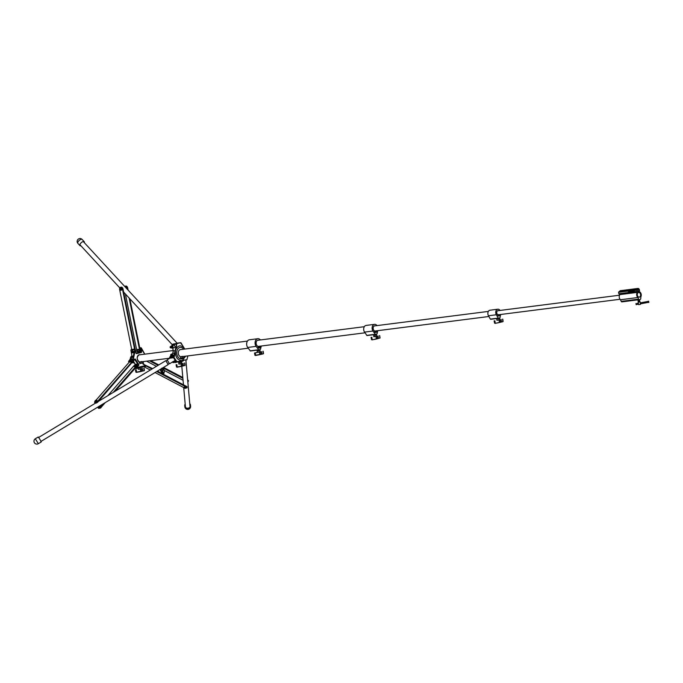 <?xml version="1.0" encoding="UTF-8"?>
<svg xmlns="http://www.w3.org/2000/svg" width="683" height="683" viewBox="0 0 683 683"><rect width="100%" height="100%" fill="white"/><g stroke="black" fill="none" stroke-linecap="round" stroke-linejoin="round"><path stroke-width="1.02" d="M133.962 362.75A3.586 2.544 -97.3 0 1 133.774 362.784A3.586 2.544 -97.3 0 1 132.417 362.451A3.586 2.544 82.7 0 0 133.774 362.784A3.586 2.544 82.7 0 0 133.962 362.75M130.76 358.643A3.586 2.544 -97.3 0 1 131.956 356.056A3.586 2.544 82.7 0 0 130.76 358.643M131.588 349.927L131.392 349.5L130.914 350.08L131.392 349.5L131.367 349.961M132.536 360.163L134.901 349.047L135.08 350.814L134.449 350.857L132.536 360.163M135.08 350.814L133.142 360.189L132.493 360.991L132.818 361.486L134.713 359.138L138.564 365.234L134.739 359.224M129.949 359.676L128.592 361.358L129.078 362.101L128.558 361.495M140.92 352.027L140.92 347.63L141.552 351.788A0.649 0.461 -97.3 0 1 141.219 352.522L136.523 353.632A0.649 0.461 -97.3 0 1 135.96 353.102L135.302 349.465L136.361 353.495L141.552 351.788M134.85 349.568L130.914 350.08L132.015 356.389L130.871 350.08L131.349 349.508L130.871 350.08L131.392 349.5L134.901 349.047L136.523 353.632M139.571 363.194L139.315 361.913A3.646 2.595 82.7 0 1 137.172 358.225A3.646 2.595 82.7 0 1 139.136 354.827L139.323 354.793A3.646 2.595 82.7 0 0 139.144 354.827M139.691 363.134L139.998 363.587L142.03 363.134L141.885 361.751M133.142 360.189L132.306 360.88L128.541 361.452M141.56 349.226L141.381 348.023L141.56 349.226M134.713 359.138A0.649 0.461 -97.3 0 1 135.371 359.232L138.769 364.44A0.649 0.461 -97.3 0 1 138.76 365.337L136.865 367.685L137.181 368.18L137.829 367.377L137.206 368.248M137.829 367.377L144.813 365.738L145.684 366.182L145.812 365.576L143.251 364.278A0.649 0.461 -97.3 0 1 142.926 363.458L143.319 361.572M175.326 360.487L174.541 360.769M184.538 356.321A5.806 4.124 -97.3 0 1 184.222 356.978A5.806 4.124 -97.3 0 1 178.417 357.525A5.806 4.124 -97.3 0 1 177.52 349.372A5.806 4.124 -97.3 0 1 183.633 349.209M175.608 350.251L175.838 349.483C178.092 345.12 180.893 344.693 184.239 348.219L180.858 342.67L176.803 343.626L173.806 356.33L174.37 356.261L175.463 350.977A7.411 5.268 82.7 0 1 175.608 350.251L176.701 344.966M185.674 356.176L182.387 360.368L181.55 360.564C177.273 360.061 175.241 356.868 175.463 350.977M172.953 344.565L172.987 344.112L172.287 344.719L176.556 344.181M177.017 361.572L179.04 361.828M180.807 361.606L180.961 362.434L179.373 362.724L179.202 361.811L177.913 361.973M187.893 355.894L186.877 359.796L183.36 360.137L182.677 361.213L181.319 361.538L180.568 360.795L177.17 362.084L173.952 357.448L174.37 356.261M181.319 361.538L177.759 361.469M183.368 360.146L182.387 360.368M181.55 360.564L180.568 360.803M172.594 361.777L173.081 362.519L172.534 361.973M169.768 357.098L170.75 355.843L169.683 357.311L170.169 358.063L169.683 357.311L173.96 356.774M172.782 353.461L174.464 353.137M173.303 350.942L174.968 350.695M172.91 344.13L172.287 344.719A0.803 0.563 -103.3 0 0 172.261 345.214L172.987 344.112L180.833 342.678M176.863 361.913L176.299 361.981L173.388 357.516L173.952 357.448M184.632 348.817A7.411 5.268 82.7 0 0 184.239 348.219M180.816 349.568A3.628 2.578 -97.3 0 0 180.414 349.576A3.628 2.578 -97.3 0 0 178.272 352.889A3.628 2.578 -97.3 0 0 180.457 356.68L180.799 358.558L182.813 358.088L182.54 356.577L182.668 357.952L180.884 358.37L180.594 356.799L182.498 356.347M180.79 358.515L182.344 358.029M182.361 358.14L182.813 358.088M170.135 357.935L169.632 357.508L170.135 357.935M170.016 358.123L167.147 359.856L169.521 363.8L175.241 360.351M167.967 364.398L169.29 363.595M165.943 360.914L168.027 364.355M161.982 368.094L161.273 368.786M165.995 360.889L168.078 364.329M101.041 406.368L101.434 406.957A2.049 0.811 146.9 0 1 98.933 408.357A2.049 0.811 146.9 0 1 98.361 408.169L97.976 407.58A2.049 0.811 -33.1 0 0 98.548 407.768A2.049 0.811 -33.1 0 0 101.041 406.368L103.295 403.79M138.179 364.637L136.788 364.816L137.172 365.405A2.049 0.811 146.9 0 1 136.813 366.43L136.429 365.84A2.049 0.811 -33.1 0 0 136.788 364.816A2.049 0.811 -33.1 0 0 136.207 364.628A2.049 0.811 -33.1 0 0 133.714 366.028L107.846 395.662M101.434 406.957L105.199 402.646M115.128 391.265L136.813 366.43M113.224 392.418L136.429 365.84M98.045 406.957A2.049 0.811 -33.1 0 0 97.976 407.58M97.678 401.203L98.062 401.8A2.049 0.811 146.9 0 1 95.569 403.201A2.049 0.811 146.9 0 1 94.997 403.013L94.613 402.424A2.049 0.811 -33.1 0 0 95.185 402.611A2.049 0.811 -33.1 0 0 97.678 401.203L132.084 361.802M133.851 360.342A2.049 0.811 146.9 0 1 133.45 361.264L135.524 364.799M98.062 401.8L133.296 361.034M94.613 402.424A2.049 0.811 -33.1 0 1 94.971 401.399L95.185 401.152M96.209 399.973L129.215 362.169M134.175 365.857A1.221 0.487 -33.1 0 0 133.962 366.199A1.221 0.487 -33.1 0 0 134.508 366.549A1.221 0.487 -33.1 0 0 135.789 365.746A1.221 0.487 -33.1 0 0 135.755 365.021L136.037 365.149A1.229 0.487 146.9 0 1 135.815 365.764A1.229 0.487 146.9 0 1 134.764 366.498A1.229 0.487 146.9 0 1 133.97 366.498A1.229 0.487 146.9 0 1 133.936 366.395M135.755 365.021A1.81 1.81 0 0 0 133.962 366.199L134.022 366.575A1.229 0.487 -33.1 0 0 134.816 366.575A1.229 0.487 -33.1 0 0 135.866 365.849A1.229 0.487 -33.1 0 0 136.088 365.234A1.229 0.487 -33.1 0 0 136.054 365.192M136.865 368.444L136.421 368.598M130.257 358.899L130.684 358.677L130.257 358.899M133.134 357.132L131.836 357.311L132.058 356.381A0.965 0.692 -97.3 0 1 131.879 357.294L130.871 358.985L130.205 359.062M184.777 385.827L185.725 385.997M155.05 372.542L183.505 387.466A2.049 0.623 -168.3 0 0 183.992 387.679M185.716 388.029A2.049 0.623 -168.3 0 0 186.339 388.021A2.049 0.623 -168.3 0 0 186.971 387.713A2.049 0.623 -168.3 0 0 186.433 387.141L156.697 371.543M151.925 369.042L146.025 365.951M150.277 370.041L143.754 366.617M186.433 387.141L186.579 386.424L162.75 373.934L161.35 372.158L161.589 371.279A1.69 0.666 -33.1 0 0 161.564 370.954A1.69 0.666 -33.1 0 0 161.068 370.809A1.69 0.666 146.9 0 1 160.573 370.656A1.69 0.666 146.9 0 1 160.548 370.331L160.548 370.323M162.434 373.763L157.397 371.125M152.633 368.624L143.806 364.457M186.579 386.424A2.049 0.623 11.7 0 1 187.116 386.996L186.971 387.713M142.96 363.689A2.049 0.623 11.7 0 1 143.891 364.039M187.816 381.737A2.049 0.623 -168.3 0 0 188.26 381.456A2.049 0.623 -168.3 0 0 187.74 380.892M182.89 378.348L163.015 367.924M158.08 365.337L149.415 360.795M183.061 380.294L164.509 370.57M156.424 366.327L146.563 361.162M187.731 380.832L187.663 380.055M182.813 377.511L163.544 367.411M158.78 364.91L150.636 360.641M187.868 380.166A2.049 0.623 11.7 0 1 188.414 380.738L188.26 381.456M141.594 367.095L142.098 367.3L141.594 367.095M141.526 367.113L142.166 367.232M125.706 286.092A2.049 1.434 76.7 0 1 125.766 286.075A2.049 1.434 76.7 0 1 125.834 286.066A2.049 1.434 76.7 0 1 127.653 287.833L127.123 287.961A2.049 1.434 -103.3 0 0 125.305 286.194A2.049 1.434 -103.3 0 0 125.237 286.203A2.049 1.434 -103.3 0 0 124.741 286.476M125.407 293.989L136.839 350.738A2.049 1.434 -103.3 0 0 138.658 352.513A2.049 1.434 -103.3 0 0 138.726 352.496A2.049 1.434 -103.3 0 0 139.673 350.268L140.203 350.14A2.049 1.434 76.7 0 1 139.255 352.368A2.049 1.434 76.7 0 1 139.187 352.385M127.123 287.961L127.405 289.361M129.155 298.044L139.673 350.268M127.653 287.833L128.122 290.138M129.864 298.821L140.203 350.14M121.045 287.193A2.049 1.434 76.7 0 1 121.113 287.176A2.049 1.434 76.7 0 1 121.181 287.159A2.049 1.434 76.7 0 1 123 288.935L135.114 349.098M123 288.935L122.462 289.054A2.049 1.434 -103.3 0 0 120.643 287.287A2.049 1.434 -103.3 0 0 120.575 287.304A2.049 1.434 -103.3 0 0 119.627 289.532L131.699 349.457M122.462 289.054L134.56 349.09M131.674 352.044L132.118 351.967L131.674 352.044M131.657 351.967L131.896 351.506L132.34 351.924L131.699 352.138M137.531 349.542A1.229 0.862 76.7 0 1 139.008 350.388A1.221 0.854 -103.3 0 0 137.292 350.678A1.221 0.854 -103.3 0 0 138.982 350.396A1.229 0.862 76.7 0 1 138.034 351.694M189.763 403.602A2.903 2.749 174.9 0 1 187.057 408.178A2.903 2.749 174.9 0 1 185.178 404.012M80.936 245.803A2.903 1.298 -42.7 0 1 79.962 245.632A2.903 1.298 -42.7 0 1 80.56 243.404A2.903 1.298 -42.7 0 1 83.215 241.526A2.903 1.298 -42.7 0 1 84.222 241.697A2.903 1.298 -42.7 0 1 84.316 242.678M41.065 441.372L38.683 437.427M172.338 348.091A1.255 0.879 -103.3 0 0 172.073 345.624A1.255 0.879 -103.3 0 0 171.783 345.743M171.74 345.752A1.289 0.905 76.7 0 1 172.551 348.117A1.289 0.905 76.7 0 1 172.287 348.099M174.882 346.016L174.882 346.016A1.255 0.879 76.7 0 1 174.985 346.46L174.985 346.46A1.289 0.905 -103.3 0 0 173.713 345.205M174.302 347.707A1.289 0.905 -103.3 0 0 174.985 346.46L174.985 346.46M257.679 350.072L257.807 351.002L258.891 350.849L259.395 350.721L259.233 349.824M260.428 339.946A4.619 3.287 82.7 0 0 257.79 338.717A4.619 3.287 82.7 0 0 257.551 338.759A4.619 3.287 82.7 0 0 255.169 341.782A4.619 3.287 82.7 0 0 256.116 346.383L258.814 349.927L260.505 349.295L261.299 346.025M249.611 339.767A4.619 3.287 82.7 0 0 249.363 339.793A4.619 3.287 82.7 0 0 249.124 339.835A4.619 3.287 82.7 0 0 246.742 342.857A4.619 3.287 82.7 0 0 247.69 347.451L250.388 351.002L257.491 350.089M258.524 340.185A3.159 2.245 82.7 0 0 257.978 340.16A3.159 2.245 82.7 0 0 257.815 340.194A3.159 2.245 82.7 0 0 256.108 343.071A3.159 2.245 82.7 0 0 257.875 346.298L258.302 347.741M257.824 350.046L250.388 351.002M140.246 363.552L139.955 361.973L141.859 361.529M139.358 362.05L140.954 362.067M180.483 356.808L181.593 356.893M374.053 334.644L366.976 335.549L364.534 332.109A4.107 2.92 82.7 0 1 363.791 328.071A4.107 2.92 82.7 0 1 365.9 325.467A4.107 2.92 82.7 0 1 366.114 325.424A4.107 2.92 82.7 0 1 366.327 325.407M377.007 325.603A4.107 2.92 82.7 0 0 374.54 324.357A4.107 2.92 82.7 0 0 374.327 324.391A4.107 2.92 82.7 0 0 372.226 326.995A4.107 2.92 82.7 0 0 372.961 331.033L375.402 334.474L377.076 333.833L377.733 330.666M375.249 325.825A2.655 1.887 82.7 0 0 374.728 325.791A2.655 1.887 82.7 0 0 374.591 325.817A2.655 1.887 82.7 0 0 373.157 328.105A2.655 1.887 82.7 0 0 374.455 330.854L374.788 332.339M374.566 334.576L366.976 335.549M259.531 346.81A2.817 1.998 82.7 0 0 260.308 346.366L260.599 347.673L258.959 348.134L258.669 346.751A2.817 1.998 82.7 0 0 259.386 346.836A2.817 1.998 82.7 0 0 259.531 346.81M258.268 347.767L258.737 347.843M258.345 347.886L260.411 347.792M376.828 330.785L377.033 332.049L375.394 332.51L375.078 331.118A2.817 1.998 82.7 0 0 375.821 331.212A2.817 1.998 82.7 0 0 375.966 331.187A2.817 1.998 82.7 0 0 376.666 330.803M377.033 332.049L375.291 332.459L377.033 332.049M499.768 314.598L499.965 315.666L498.394 316.041L498.12 314.504M497.916 315.614L497.745 314.658A2.134 1.52 82.7 0 1 496.737 312.438A2.134 1.52 82.7 0 1 497.881 310.628A2.134 1.52 82.7 0 1 497.992 310.611A2.134 1.52 82.7 0 1 498.436 310.645M498.513 318.278L490.343 319.081L499.93 317.954L500.639 314.487M497.728 318.38L497.139 318.457M500.05 310.441A3.543 2.519 82.7 0 0 497.813 309.211A3.543 2.519 82.7 0 0 497.634 309.245A3.543 2.519 82.7 0 0 496.328 314.769L498.206 318.082M490.138 310.202A3.543 2.519 82.7 0 0 489.95 310.219A3.543 2.519 82.7 0 0 489.762 310.253A3.543 2.519 82.7 0 0 488.456 315.768L490.343 319.081M498.53 318.278L490.667 319.285M633.303 290.292A0.888 0.623 -103.3 0 1 633.944 291.197A0.896 0.623 -103.3 0 0 633.534 290.386L635.993 290.079L636.257 291.53L637.282 292.392A3.227 2.288 82.7 0 0 637.905 297.523L638.648 299.163A0.965 0.692 82.7 0 0 639.39 299.649L640.227 299.453A0.965 0.692 82.7 0 0 640.748 298.667L640.859 296.832A3.227 2.288 82.7 0 0 641.183 294.279A3.227 2.288 82.7 0 0 639.442 291.735L639.331 291.376A1.895 1.349 82.7 0 0 639.45 290.019A1.895 1.349 82.7 0 0 637.896 288.448A1.895 1.349 82.7 0 0 637.35 288.704L619.925 290.924L618.567 292.298L618.832 293.75L619.857 294.612A3.227 2.288 82.7 0 0 620.48 299.743L621.223 301.382A0.965 0.692 82.7 0 0 621.974 301.869L639.348 299.658M639.049 297.131L638.46 296.96M639.057 290.113A1.332 0.948 82.7 0 0 637.213 290.548A1.332 0.948 82.7 0 0 639.057 290.113M637.896 288.448L620.471 290.668A1.895 1.349 82.7 0 0 619.925 290.924M640.569 294.424A2.339 1.665 82.7 0 0 638.656 292.486A2.339 1.665 82.7 0 0 637.324 295.184A2.339 1.665 82.7 0 0 639.245 297.122A2.339 1.665 82.7 0 0 640.569 294.424M637.35 288.704L635.993 290.079M637.905 297.523L620.48 299.743M629.948 290.949L629.922 290.984A2.177 1.528 76.7 0 0 629.846 291.59L629.88 291.667A11.491 8.059 -103.3 0 0 631.784 292.52L631.86 292.478A2.177 1.528 -103.3 0 0 631.937 291.872L631.903 291.795A11.491 8.059 76.7 0 0 629.999 290.941L629.965 290.949A11.491 8.059 76.7 0 1 631.869 291.803L631.903 291.795M629.939 291.001A2.143 1.503 76.7 0 0 629.863 291.598L629.88 291.632A11.457 8.034 -103.3 0 0 631.784 292.486L631.809 292.469A2.143 1.503 -103.3 0 0 631.886 291.872L631.869 291.837A11.457 8.034 76.7 0 0 629.965 290.984L629.974 290.992A2.143 1.503 76.7 0 0 629.897 291.59L629.914 291.632A11.457 8.034 -103.3 0 0 631.801 292.478A2.177 1.528 -103.3 0 0 631.912 291.88L631.869 291.803M632.62 290.104A1.195 0.837 76.7 0 1 633.764 291.214M629.487 291.863L628.437 291.709L628.394 291.078L628.556 291.752L629.299 291.658A1.562 1.093 76.7 0 1 630.383 292.307A1.016 0.717 -103.3 0 0 631.092 292.725L633.397 292.435L633.261 291.701L632.518 291.795A1.562 1.093 76.7 0 1 631.433 291.146A1.016 0.717 -103.3 0 0 630.725 290.727L628.326 291.078L630.844 290.454A1.264 0.879 76.7 0 1 631.724 290.975A1.315 0.922 -103.3 0 0 632.637 291.521L633.636 291.684L633.611 292.631L634.797 292.384L634.84 291.402L633.807 291.214A1.289 0.905 76.7 0 1 632.91 290.676A1.289 0.905 -103.3 0 0 632.023 290.147L629.717 290.437M640.441 304.37L638.596 304.618L640.441 304.37M639.664 300.99L638.144 301.186L639.749 301.058L638.17 301.34L638.315 302.134L639.903 301.852L639.749 301.049M638.306 302.108L639.894 301.818M638.153 302.168L638.52 304.183L637.248 304.379L637.162 303.926L636.146 304.669L637.248 304.379M648.619 301.169L647.535 301.527L648.85 302.432L648.619 301.169L647.715 302.475L640.423 303.841L640.056 301.818M640.423 303.841L640.5 304.276M639.689 300.733L638.144 301.177M639.604 300.674L638.178 300.938M638.118 300.622L639.604 300.264M639.638 300.426L638.059 300.716M639.519 300.204L637.999 300.4L639.519 300.204M639.484 300.042L638.059 300.307L639.578 300.102M639.433 299.726L638.033 300.144L639.519 299.786M647.715 302.475L648.85 302.432M636.146 304.669L635.95 303.568L637.162 303.926L637.077 303.423L638.357 303.192M637.154 303.875L635.95 303.568M648.637 301.271L648.833 302.364M637.965 289.387A0.956 0.683 82.7 0 0 638.306 291.265A0.956 0.683 82.7 0 0 637.965 289.387M637.751 289.088L637.717 289.088A1.281 0.914 -97.3 0 1 638.042 291.632L638.076 291.624M639.186 299.658L637.188 299.931M637.64 299.837L621.923 301.877M260.078 354.579A18.082 0.948 169.7 0 1 258.191 355.006L257.5 355.109M257.798 350.942L259.386 350.652M260.317 351.736L254.52 353.017L260.343 351.856L260.086 350.592M261.222 354.306L261.222 354.306A18.082 0.948 169.7 0 1 260.471 354.486M376.623 338.939A18.082 0.948 169.7 0 1 374.736 339.366L374.045 339.468M374.216 334.627L374.352 335.362L375.428 335.208L375.812 334.38M374.344 335.302L375.923 335.012M373.661 335.49L373.866 336.762L375.923 336.463L376.879 336.215L376.632 334.952M376.862 336.087L373.866 336.728M377.784 338.614L377.767 338.666A18.082 0.948 169.7 0 1 377.016 338.845M181.635 366.301A18.082 0.948 169.7 0 1 179.757 366.728L179.057 366.822M179.356 362.656L180.944 362.374M178.681 362.852L178.886 364.124L180.935 363.826L181.9 363.578L181.652 362.314M181.874 363.45L178.878 364.082M182.779 366.028L182.779 366.028A18.082 0.948 169.7 0 1 182.028 366.208M140.997 371.484A18.082 0.948 169.7 0 1 139.119 371.911L138.418 372.004M138.632 367.343L138.734 367.906L139.81 367.744L140.203 366.976M138.726 367.838L140.305 367.548M138.043 368.026L138.248 369.298L140.305 369.008L141.261 368.752L141.014 367.488M141.236 368.632L138.248 369.264M142.166 371.159L142.141 371.211A18.082 0.948 169.7 0 1 141.398 371.39M160.684 370.271A1.528 0.606 -33.1 0 0 160.701 370.562A1.528 0.606 -33.1 0 0 162.025 370.408A1.528 0.606 -33.1 0 0 163.288 369.187A1.528 0.606 -33.1 0 0 163.263 368.888L162.767 368.163M163.109 368.658A1.69 0.666 146.9 0 1 163.408 368.811A1.69 0.666 146.9 0 1 163.425 369.127L162.716 371.526L161.564 372.158M499.683 322.453A18.082 0.948 169.7 0 1 497.796 322.88L497.104 322.974M497.335 318.432L498.496 318.722L498.923 318.184M497.403 318.807L498.991 318.526M496.72 319.004L496.934 320.276L498.983 319.977L499.939 319.721L499.691 318.466M499.922 319.601L496.925 320.233M500.827 322.18L500.827 322.18A18.082 0.948 169.7 0 1 500.076 322.359M170.963 356.586A1.366 0.546 -33.1 0 0 170.989 356.654A1.366 0.546 -33.1 0 0 171.433 356.774A1.366 0.546 -33.1 0 0 172.799 356.082A1.366 0.546 -33.1 0 0 173.286 355.16A1.366 0.546 -33.1 0 0 173.234 355.1M170.938 356.142A1.366 0.546 -33.1 0 0 170.912 356.526A1.366 0.546 -33.1 0 0 171.356 356.646A1.366 0.546 -33.1 0 0 172.722 355.954A1.366 0.546 -33.1 0 0 173.2 355.032A1.366 0.546 -33.1 0 0 172.833 354.904M171.578 354.093L170.707 354.656M171.766 354.161L170.69 354.861M171.442 354.084L170.716 354.605L171.442 354.084M171.706 354.409L170.938 354.912M171.783 354.229L170.75 354.904M171.843 354.281L170.776 354.998M171.809 354.562L171.04 355.058M172.731 348.082L173.251 350.925L172.739 353.376L170.844 355.058M172.773 348.065L173.294 350.908L172.79 353.35L170.861 355.134M171.937 354.665L171.134 355.211M171.962 354.46L170.946 355.211M172.048 354.597L170.981 355.314M172.005 354.861L171.237 355.365M172.082 354.682L171.365 355.578L172.662 354.639L173.072 355.271M175.659 362.579L176.453 362.178M176.871 361.759L174.925 362.374M183.146 360.812L183.232 360.257M183.659 360.078L183.539 360.684M133.023 352.769A1.007 0.709 -103.3 0 0 132.562 350.814M132.69 352.769A1.007 0.709 -103.3 0 0 132.519 350.823A1.007 0.709 -103.3 0 0 132.271 350.96M131.708 359.19L131.793 359.745L130.257 360.137M131.956 359.335L130.291 360.428M126.432 288.303A1.007 0.709 -103.3 0 0 125.433 287.227A1.007 0.709 -103.3 0 1 126.329 288.2M121.233 290.284A1.007 0.709 -103.3 0 0 120.771 288.328M120.908 290.284A1.007 0.709 -103.3 0 0 120.729 288.337A1.007 0.709 -103.3 0 0 120.481 288.474M96.875 400.562L95.74 401.843L95.424 401.51M97.123 400.708L95.458 401.8M100.068 405.736L99.112 407L98.958 406.411M100.495 405.873L98.822 406.957M99.991 406.044L99.18 406.573M185.921 387.56L183.992 387.159M185.776 387.748L184.051 387.398M100.17 408.186L101.084 407.589M101.204 407.196L100.418 408.101L99.658 408.007M100.418 408.101L99.889 408.084M185.434 388.345L185.059 387.782L184.043 387.867L185.434 388.345L184.12 388.081L184.043 387.406L185.733 387.551M184.154 387.261L185.81 387.585L185.708 388.106M184.282 387.176L184.179 387.688M185.17 387.261L185.059 387.782M170.887 347.229L170.135 347.323L170.887 347.229M170.135 347.271L170.127 347.246A0.649 0.452 76.7 0 1 171.04 347.203A0.649 0.452 76.7 0 1 170.178 347.468L170.187 347.476M180.935 343.583L181.943 344.667M141.586 366.651L142.551 367.181L142.892 366.344M142.764 366.942L141.518 366.617M141.56 366.831L142.235 366.737M141.535 366.66L142.218 366.805M140.997 366.762L141.646 367.087M131.87 351.514L132.084 352.701A0.768 0.538 76.7 0 1 131.819 351.25L133.176 351.241M132.545 351.882L132.195 352.428L132.545 351.882L131.964 351.199M132.639 351.412L132.126 351.207A0.768 0.538 76.7 0 1 132.391 352.659L132.639 351.412L133.219 351.301M132.126 351.207L132.391 352.659M132.809 352.326L133.373 352.189L133.236 351.344M132.323 352.855L133.381 352.121M131.87 351.976L132.015 351.48M131.153 358.635L130.419 359.599L131.401 360.026L131.87 359.463M130.794 358.695L130.171 359.096M130.991 359.403L130.402 359.565M129.864 359.548L130.59 360.402L131.401 360.026M131.042 359.19L130.12 359.702L130.649 360.393M131.853 359.506L131.469 358.814M130.684 358.677L131.153 358.592M120.293 290.207A0.768 0.538 76.7 0 1 119.781 289.532L120.285 290.249L120.088 289.063L120.242 289.908M120.08 289.481L120.234 288.986L120.754 289.396L120.404 289.942L120.08 289.481L120.208 288.533L121.395 288.755M120.754 289.396L120.413 290.318L121.164 290.19L121.429 288.807M120.848 288.926L120.336 288.721A0.768 0.538 76.7 0 1 120.601 290.173L120.848 288.926L121.454 288.849M120.336 288.721L120.601 290.173M119.781 289.532A0.768 0.538 76.7 0 1 120.037 288.755L119.764 289.532M121.019 289.84L121.591 289.635M95.261 400.981L95.722 400.366M95.389 400.759L95.868 400.238L95.424 400.784M96.636 400.187L95.586 400.972L96.636 400.187L97.037 400.836M96.32 400.007L95.569 400.938M95.868 400.238L95.236 400.571M96.158 400.776L96.568 401.399L97.02 400.878M96.337 399.965L95.765 400.323M95.031 400.921L95.757 401.775L96.568 401.399M95.355 401.143L95.816 401.766M95.722 400.742L96.166 400.195M171.894 354.614L172.082 355.075L171.083 355.22M171.365 355.578L172.107 354.673M172.048 355.408L172.458 356.031L173.047 355.373M172.662 354.639L172.005 354.383M170.588 355.595L171.399 356.526L172.458 356.031M171.006 355.886L171.416 356.509M171.578 355.314L172.099 354.665M172.543 347.502L171.723 346.068A1.007 0.709 76.7 0 1 172.056 347.895L173.106 347.365L172.944 346.272L171.484 345.811M171.442 346.025L171.262 347.049L171.501 346.383L172.159 346.938L171.698 348.099L173.123 347.254M172.056 347.895L171.988 347.485A0.649 0.452 -103.3 0 0 171.8 346.477L171.723 346.068M171.698 348.099L171.51 347.954A1.007 0.709 76.7 0 1 171.237 347.767M170.938 346.512A1.007 0.709 76.7 0 1 171.177 346.144L171.305 345.957M172.329 346.307L172.893 346.179M172.159 346.938L171.732 347.647M159.924 369.665L159.89 369.614A1.69 0.666 -33.1 0 0 159.924 369.665A1.69 0.666 -33.1 0 0 160.471 369.81A1.69 0.666 -33.1 0 0 162.102 369.008A1.69 0.666 -33.1 0 0 162.785 367.872M159.924 369.597A1.69 0.666 -33.1 0 0 160.368 369.657A1.69 0.666 -33.1 0 0 162.691 367.924M160.71 369.127L161.905 368.402M135.371 359.232L134.756 359.36M139.323 361.973A3.731 2.647 -97.3 0 1 137.172 358.182A3.731 2.647 -97.3 0 1 139.178 354.742A3.731 2.647 -97.3 0 1 140.109 354.759M139.81 354.793A3.646 2.595 82.7 0 0 139.323 354.793M132.067 356.389L133.322 356.227M135.704 367.702L136.668 367.574L138.76 365.337M135.396 364.244L137.77 364.013M142.815 366.694L145.539 366.344L144.702 365.917M144.753 354.17L141.569 349.286M143.242 364.184L145.812 365.576M145.812 365.499L145.684 366.182M137.181 368.18L136.865 367.685M134.688 359.284L132.844 361.555M132.818 361.486L132.493 360.991M139.836 348.296L140.894 348.142M137.59 352.138L137.77 353.12M140.681 352.437L136.258 353.478L141.219 352.522M141.586 349.269L144.779 354.161L141.381 348.023L139.725 347.784M143.328 361.572L142.943 363.458M142.926 363.458L143.251 364.278M138.205 365.209L138.769 364.44M134.474 359.224L138.154 364.568M130.726 358.686L131.819 357.363M179.586 361.759L181.226 361.546M172.953 361.734L175.89 361.358M176.24 343.694L176.803 343.626M183.642 360.163L186.724 359.77M172.244 345.111A0.965 0.674 76.7 0 1 172.261 344.702L123.632 292.059M173.516 357.721L170.118 358.148L169.819 357.021M130.282 358.882L131.921 355.877A3.586 2.544 82.7 0 0 130.342 358.823M132.246 362.647A3.586 2.544 82.7 0 0 133.356 362.844A3.586 2.544 82.7 0 0 133.544 362.81M135.951 365.081A1.229 0.487 146.9 0 1 136.037 365.149L135.874 365.875A1.195 0.47 146.9 0 1 134.261 366.694M136.088 365.499A1.195 0.47 146.9 0 1 135.874 365.866L134.022 366.575A1.229 0.487 -33.1 0 1 133.996 366.532M139.008 350.106A1.195 0.837 76.7 0 1 139.076 350.37A1.229 0.862 -103.3 0 0 137.906 349.32L139.093 350.362A1.195 0.837 76.7 0 1 139.101 350.533M138.47 351.719A1.229 0.862 -103.3 0 0 139.076 350.37L138.436 351.728L137.292 350.678L137.94 349.312M190.557 407.051A2.903 2.749 174.9 0 1 184.828 406.803A2.903 2.903 0 0 0 190.557 407.128A2.903 2.903 0 0 0 190.6 406.283A2.903 2.749 174.9 0 1 190.557 407.051M78.024 241.91A2.903 1.298 -42.7 0 1 81.166 239.306A2.903 1.298 -42.7 0 1 82.173 239.468A2.903 2.903 0 0 0 77.469 240.083A2.903 2.903 0 0 0 77.905 243.404A2.903 1.298 -42.7 0 1 78.024 241.91M35.414 438.981L35.362 438.734A2.903 2.903 0 0 0 34.15 442.234A2.903 2.903 0 0 0 38.368 443.694L35.414 438.981M256.116 346.383L247.69 347.451M258.789 349.927L257.935 350.038M258.516 349.764L250.089 350.84M372.961 331.033L364.534 332.109M375.095 334.303L366.669 335.379M257.943 346.665L260.308 346.366M257.986 346.913L258.601 346.836M257.969 346.836L258.626 346.751L257.969 346.836M374.532 331.272L375.035 331.204M496.328 314.769L488.456 315.768M637.282 292.392L619.857 294.612M636.257 291.53L634.891 291.701M638.648 299.163L621.223 301.382M636.086 289.746L633.039 290.13M628.838 290.668L618.661 291.965M628.326 291.052L618.567 292.298M630.281 292.29L618.832 293.75M636.454 291.795L634.942 291.991M630.469 292.555L619.037 294.014M637.171 291.974L634.934 292.256M630.733 292.794L619.746 294.194M630.725 290.727L632.023 290.147M631.433 291.146L632.91 290.676M628.659 291.931L628.42 291.018M628.556 291.752L630.383 292.307A1.315 0.922 -103.3 0 0 629.513 291.854L629.299 291.658M631.271 292.93A1.264 0.879 76.7 0 1 630.426 292.401L631.297 292.93L634.797 292.384M633.585 292.631L631.092 292.725M633.423 292.384L634.951 292.042M633.303 291.743L634.84 291.402M633.261 291.701L634.558 291.12M632.518 291.795L633.807 291.214M254.99 355.305L261.905 354.11M261.538 351.574L261.896 354.118L260.761 354.383M262.946 351.293L263.314 353.828L259.805 354.639L255.57 355.493L254.887 353.009M255.536 355.493L254.998 355.314L254.537 353.017M263.314 353.828L263.126 351.25M259.438 352.104L259.796 354.639L260.863 354.144L260.488 351.839M259.796 354.639L255.655 355.476L255.297 352.94M379.868 338.179L379.671 335.609M372.081 339.852L378.45 338.469M378.075 335.934L378.442 338.478L377.306 338.742M377.025 336.198L377.409 338.503L376.35 338.999L372.115 339.852L371.424 337.368M377.289 338.751L380.072 337.906L379.492 335.652M379.688 335.601L380.047 337.906M377.298 338.751L376.342 338.999L375.974 336.463M376.342 338.999L372.201 339.835L371.834 337.3M371.535 339.673L371.082 337.376L371.518 339.673L372.201 339.835M183.095 363.296L183.462 365.832L176.538 367.027L182.327 366.105M185.067 365.268L184.692 362.972L185.084 365.268L183.454 365.832M184.871 365.55L184.504 363.014M180.995 363.826L181.362 366.361L182.421 365.866L182.045 363.561M181.362 366.361L177.221 367.198L176.854 364.662M177.221 367.198L176.445 364.722M176.556 367.036L176.103 364.739L176.538 367.027L177.128 367.206M143.865 368.188L144.25 370.724L141.688 371.279L142.867 370.775L142.457 368.478M142.824 371.014L140.732 371.535L140.357 368.999M141.68 371.287L136.591 372.372L136.216 369.836M140.724 371.535L136.498 372.389L135.806 369.904M136.463 372.389L135.917 372.209L135.465 369.921L135.9 372.209L136.626 372.141L141.791 371.048L141.407 368.735M144.429 370.442L144.053 368.146L144.233 370.724M135.917 372.201L136.583 372.372M164.483 371.211L163.698 373.686L162.392 371.817M163.655 373.678L162.554 373.942L163.852 373.345L162.716 371.526M161.521 371.484L161.068 370.809M163.724 369.324L162.904 367.796M162.878 374.028L163.877 373.49L164.569 370.946L163.425 369.127M164.543 370.63L164.569 370.946A1.648 0.657 -33.1 0 0 164.543 370.63L163.408 368.811M161.35 372.158L162.554 373.942L161.401 372.192M495.141 323.358L500.366 322.256M501.143 319.448L501.501 321.983L499.41 322.513L495.175 323.358L494.483 320.873M502.551 319.166L502.91 321.702L502.731 319.123M499.034 319.977L499.401 322.513L500.468 322.017L500.084 319.712M499.401 322.513L495.26 323.349L494.893 320.814M495.26 323.349L494.577 323.179L494.142 320.89M501.501 321.983L502.91 321.702M132.237 362.656L134.355 362.716M140.006 361.99L169.922 358.182M180.636 356.816L248.219 348.202M138.854 354.921L173.183 350.541M180.022 349.67L247.434 341.082M134.85 359.173L132.604 361.734L128.933 362.203L128.549 361.375L129.941 359.659M142.807 366.737L145.692 366.37L145.769 365.448L143.208 364.15L143.379 361.563M134.833 368.7L136.967 368.427L137.829 367.522M139.136 354.827C136.549 356.987 136.617 359.352 139.323 361.913M132.519 360.137L134.423 350.908M137.727 353.128L137.531 352.087M135.388 365.012L133.424 361.29M177.059 343.156L180.858 342.67M179.33 361.794L181.268 361.546M172.517 361.905L173.03 362.613L177.17 362.084M183.633 360.214L186.877 359.796M177.862 361.981L176.991 361.597M167.215 360.154L165.892 360.957M40.818 441.517L168.146 364.628M38.444 437.572L95.372 403.201M98.48 401.322L165.773 360.692M190.028 406.539L185.87 359.924M185.443 406.948L183.71 387.56M183.462 384.785L181.806 366.267M181.456 362.306L181.388 361.52M83.249 241.517L177.324 343.438M79.86 244.642L119.815 287.927M125.237 286.203L125.766 286.075M138.726 352.496L139.255 352.368M120.575 287.304L121.113 287.176M190.506 405.215L190.6 406.283M184.726 405.728L184.828 406.803M79.962 245.632L77.905 243.404M84.222 241.697L82.173 239.468M38.257 436.983L35.362 438.734M41.253 441.952L38.368 443.694M172.62 348.108L174.361 347.698M172.031 345.598L173.772 345.188M257.79 338.717L249.363 339.793M258.814 349.927L257.807 350.055M257.901 346.452L364.987 332.809M257.457 340.322L364.312 326.705M374.54 324.357L366.114 325.424M374.497 331.084L488.874 316.502M374.224 325.953L488.345 311.414M257.935 346.657L260.334 346.349M260.419 347.792L258.959 348.134M498.172 314.803L620.027 299.274M497.574 310.756L619.507 295.218M497.813 309.211L489.95 310.219M638.52 304.183L638.596 304.618M640.227 302.851L647.535 301.527M257.115 351.13L257.329 352.402M263.527 353.546L263.151 351.241M255.655 355.476L254.972 355.314L254.52 353.017M160.232 369.819L160.701 370.562M161.41 371.885L160.573 370.656M163.775 369.392L162.93 367.787M503.132 321.42L502.748 319.106M494.577 323.179L494.125 320.89M170.733 347.886L172.005 347.587M170.443 346.631L171.476 346.392"/></g></svg>
